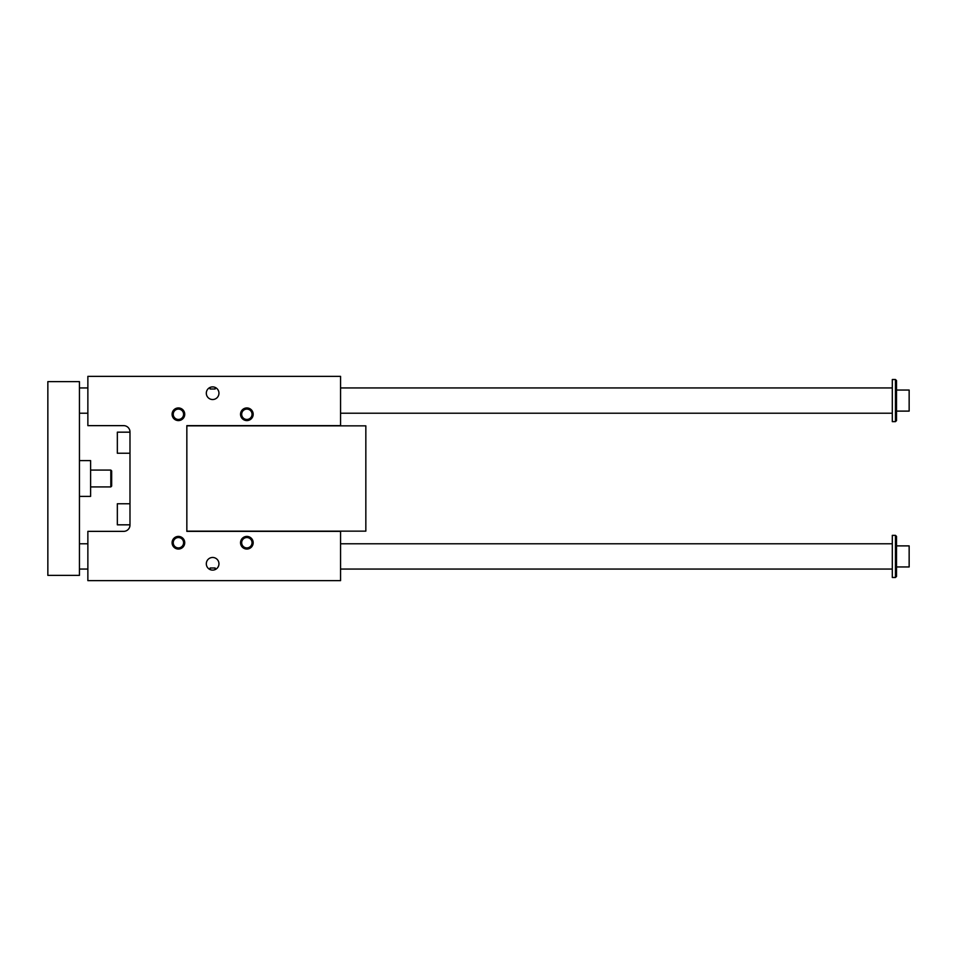 <?xml version="1.0" encoding="UTF-8"?>
<svg xmlns="http://www.w3.org/2000/svg" width="957" height="957" viewBox="0 0 957 957"><rect width="100%" height="100%" fill="white"/><g stroke="black" fill="none" stroke-linecap="round" stroke-linejoin="round"><path stroke-width="1.44" d="M186.842 425.638L186.842 531.362L340.56 531.362L340.56 580.636L87.865 580.636L87.865 531.362L123.656 531.362A6.316 6.316 0 0 0 129.985 525.034L129.985 431.966A6.316 6.316 0 0 0 123.656 425.638L87.865 425.638L87.865 376.364L340.56 376.364L340.56 425.638L186.842 425.638M186.842 425.853L365.837 425.853L365.837 531.147L186.842 531.147M117.34 432.169L129.985 432.169L117.34 432.169L117.34 453.235L129.985 453.235M215.158 387.418L215.158 388.997L210.109 388.997L210.109 387.418M215.158 568.003L210.109 568.003L215.158 568.003L215.158 569.582M210.109 568.003L210.109 569.582M240.542 542.727A6.316 6.316 0 0 0 250.016 548.205A6.316 6.316 0 0 0 250.016 537.26A6.316 6.316 0 0 0 240.542 542.727M172.093 542.727A6.316 6.316 0 0 0 181.567 548.205A6.316 6.316 0 0 0 181.567 537.26A6.316 6.316 0 0 0 172.093 542.727M240.542 414.273A6.316 6.316 0 0 1 250.016 408.795A6.316 6.316 0 0 1 250.016 419.74A6.316 6.316 0 0 1 240.542 414.273M172.093 414.273A6.316 6.316 0 0 1 181.567 408.795A6.316 6.316 0 0 1 181.567 419.74A6.316 6.316 0 0 1 172.093 414.273M206.317 563.793A6.316 6.316 0 0 0 215.792 569.259A6.316 6.316 0 0 0 215.792 558.314A6.316 6.316 0 0 0 206.317 563.793M206.317 393.207A6.316 6.316 0 0 1 215.792 387.741A6.316 6.316 0 0 1 215.792 398.686A6.316 6.316 0 0 1 206.317 393.207M241.678 542.727A5.18 5.18 0 0 1 246.858 537.547A5.18 5.18 0 0 1 252.038 542.727A5.18 5.18 0 0 1 246.858 547.906A5.18 5.18 0 0 1 241.678 542.727M173.241 542.727A5.18 5.18 0 0 1 178.409 537.547A5.18 5.18 0 0 1 183.588 542.727A5.18 5.18 0 0 1 178.409 547.906A5.18 5.18 0 0 1 173.241 542.727M252.038 414.273A5.18 5.18 0 0 0 246.858 409.094A5.18 5.18 0 0 0 241.678 414.273A5.18 5.18 0 0 0 246.858 419.453A5.18 5.18 0 0 0 252.038 414.273M183.588 414.273A5.18 5.18 0 0 0 178.409 409.094A5.18 5.18 0 0 0 173.241 414.273A5.18 5.18 0 0 0 178.409 419.453A5.18 5.18 0 0 0 183.588 414.273M129.985 524.831L117.34 524.831L117.34 503.765L129.985 503.765M896.518 380.575L896.518 420.59L895.465 421.642L895.465 379.522L896.518 380.575M47.85 575.372L79.443 575.372L79.443 381.628L47.85 381.628L47.85 575.372M896.518 566.951L909.15 566.951L909.15 545.885L896.518 545.885M896.518 536.41L896.518 576.425L895.465 577.478L895.465 535.358L896.518 536.41M79.443 460.604L90.604 460.604L90.604 496.396L79.443 496.396M895.465 535.358L892.307 535.358L892.307 577.478L895.465 577.478M895.465 379.522L892.307 379.522L892.307 421.642L895.465 421.642M90.604 486.922L110.821 486.922L111.658 486.084L111.658 470.916L110.821 470.078L90.604 470.078M110.821 486.922L110.821 470.078M79.443 543.779L87.865 543.779M340.56 543.779L892.307 543.779M79.443 413.221L87.865 413.221M340.56 413.221L892.307 413.221M896.518 411.115L909.15 411.115L909.15 390.049L896.518 390.049M79.443 569.056L87.865 569.056M340.56 569.056L892.307 569.056M79.443 387.944L87.865 387.944M340.56 387.944L892.307 387.944"/></g></svg>
